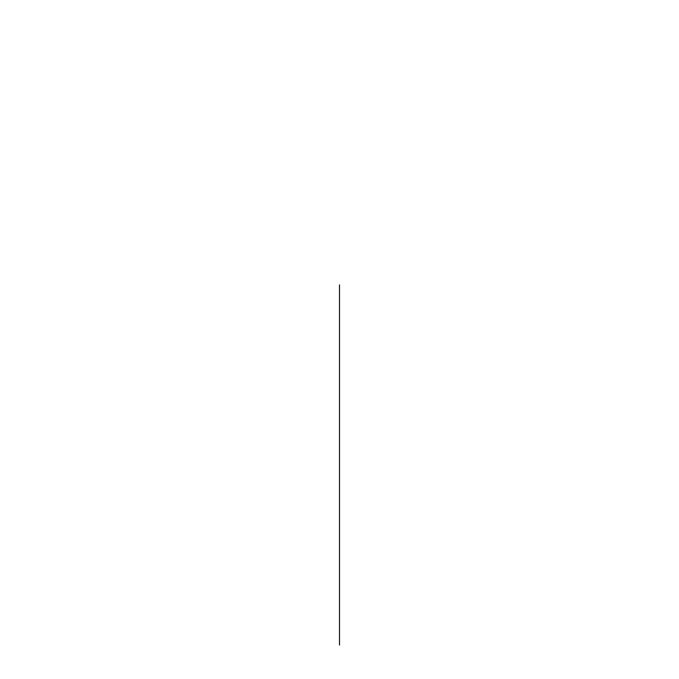 <?xml version="1.0" encoding="UTF-8"?>
<svg xmlns="http://www.w3.org/2000/svg" width="679" height="679" viewBox="0 0 679 679"><rect width="100%" height="100%" fill="white"/><g stroke="black" fill="none" stroke-linecap="round" stroke-linejoin="round"><path stroke-width="1.02" d="M339.5 645.05L339.5 284.874"/></g></svg>
